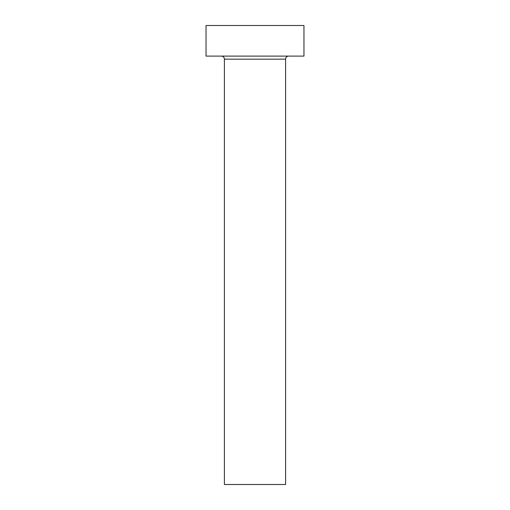 <?xml version="1.0" encoding="UTF-8"?>
<svg xmlns="http://www.w3.org/2000/svg" width="510" height="510" viewBox="0 0 510 510"><rect width="100%" height="100%" fill="white"/><g stroke="black" fill="none" stroke-linecap="round" stroke-linejoin="round"><path stroke-width="0.76" d="M285.6 59.16A3.06 3.06 0 0 1 288.66 56.1A3.06 3.06 0 0 0 285.6 59.16L224.4 59.16L224.4 484.5L285.6 484.5L285.6 59.16L285.6 484.5L224.4 484.5L224.4 59.16A3.06 3.06 0 0 0 221.34 56.1A3.06 3.06 0 0 1 224.4 59.16L285.6 59.16M206.04 25.5L206.04 56.1L303.96 56.1L303.96 25.5L206.04 25.5L206.04 56.1L303.96 56.1L303.96 25.5L206.04 25.5"/></g></svg>
